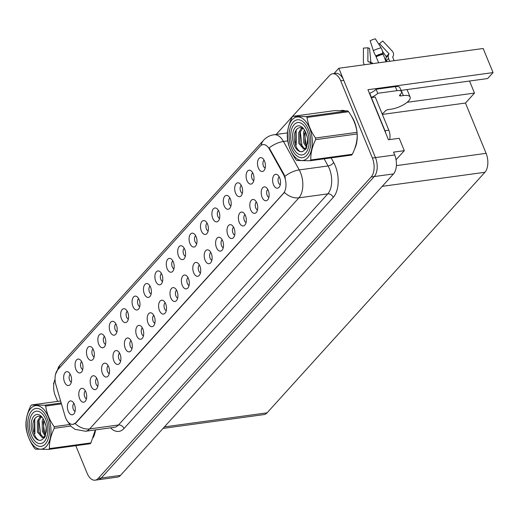 <?xml version="1.0" encoding="UTF-8"?>
<svg xmlns="http://www.w3.org/2000/svg" width="519" height="519" viewBox="0 0 519 519"><rect width="100%" height="100%" fill="white"/><g stroke="black" fill="none" stroke-linecap="round" stroke-linejoin="round"><path stroke-width="0.78" d="M115.841 323.85A4.204 2.329 -97.8 0 0 115.224 329.766A4.204 2.329 -97.8 0 0 116.931 331.79M116.314 324.842A7 3.886 -97.8 0 0 113.901 321.683A7 3.886 -97.8 0 0 109.814 323.785A7 3.886 -97.8 0 0 110.145 331.66A7 3.886 -97.8 0 0 115.64 334.398A7 3.886 -97.8 0 0 116.314 324.842M264.061 160.163A4.204 2.329 -97.8 0 0 263.444 166.08A4.204 2.329 -97.8 0 0 265.151 168.104M264.534 161.156A7 3.886 -97.8 0 0 262.121 157.997A7 3.886 -97.8 0 0 258.034 160.099A7 3.886 -97.8 0 0 258.365 167.974A7 3.886 -97.8 0 0 263.86 170.712A7 3.886 -97.8 0 0 264.534 161.156M256.38 202.014A4.204 2.329 -97.8 0 0 255.763 207.931A4.204 2.329 -97.8 0 0 257.463 209.955M256.853 203.007A7 3.886 -97.8 0 0 254.433 199.847A7 3.886 -97.8 0 0 250.346 201.949A7 3.886 -97.8 0 0 250.677 209.825A7 3.886 -97.8 0 0 256.178 212.563A7 3.886 -97.8 0 0 256.853 203.007M127.246 311.257A4.204 2.329 -97.8 0 0 126.63 317.18A4.204 2.329 -97.8 0 0 128.329 319.198M127.719 312.25A7 3.886 -97.8 0 0 125.3 309.09A7 3.886 -97.8 0 0 121.212 311.192A7 3.886 -97.8 0 0 121.543 319.068A7 3.886 -97.8 0 0 127.045 321.806A7 3.886 -97.8 0 0 127.719 312.25M222.171 239.784A4.204 2.329 -97.8 0 0 221.555 245.708A4.204 2.329 -97.8 0 0 223.261 247.725M222.651 240.777A7 3.886 -97.8 0 0 220.231 237.618A7 3.886 -97.8 0 0 216.144 239.72A7 3.886 -97.8 0 0 216.475 247.595A7 3.886 -97.8 0 0 221.97 250.333A7 3.886 -97.8 0 0 222.651 240.777M195.657 235.71A4.204 2.329 -97.8 0 0 195.034 241.633A4.204 2.329 -97.8 0 0 196.74 243.651M196.13 236.703A7 3.886 -97.8 0 0 193.71 233.544A7 3.886 -97.8 0 0 189.623 235.645A7 3.886 -97.8 0 0 189.954 243.521A7 3.886 -97.8 0 0 195.449 246.259A7 3.886 -97.8 0 0 196.13 236.703M153.767 315.331A4.204 2.329 -97.8 0 0 153.15 321.255A4.204 2.329 -97.8 0 0 154.85 323.272M154.24 316.324A7 3.886 -97.8 0 0 151.82 313.165A7 3.886 -97.8 0 0 147.733 315.267A7 3.886 -97.8 0 0 148.064 323.142A7 3.886 -97.8 0 0 153.566 325.88A7 3.886 -97.8 0 0 154.24 316.324M229.859 197.934A4.204 2.329 -97.8 0 0 229.242 203.857A4.204 2.329 -97.8 0 0 230.942 205.874M230.332 198.926A7 3.886 -97.8 0 0 227.912 195.767A7 3.886 -97.8 0 0 223.825 197.869A7 3.886 -97.8 0 0 224.156 205.745A7 3.886 -97.8 0 0 229.658 208.482A7 3.886 -97.8 0 0 230.332 198.926M187.969 277.561A4.204 2.329 -97.8 0 0 187.353 283.484A4.204 2.329 -97.8 0 0 189.059 285.502M188.442 278.554A7 3.886 -97.8 0 0 186.029 275.394A7 3.886 -97.8 0 0 181.942 277.496A7 3.886 -97.8 0 0 182.273 285.372A7 3.886 -97.8 0 0 187.768 288.11A7 3.886 -97.8 0 0 188.442 278.554M207.055 223.118A4.204 2.329 -97.8 0 0 206.439 229.041A4.204 2.329 -97.8 0 0 208.145 231.059M207.529 224.111A7 3.886 -97.8 0 0 205.115 220.951A7 3.886 -97.8 0 0 201.022 223.053A7 3.886 -97.8 0 0 201.353 230.929A7 3.886 -97.8 0 0 206.854 233.667A7 3.886 -97.8 0 0 207.529 224.111M165.165 302.739A4.204 2.329 -97.8 0 0 164.549 308.662A4.204 2.329 -97.8 0 0 166.255 310.686M165.639 303.738A7 3.886 -97.8 0 0 163.226 300.579A7 3.886 -97.8 0 0 159.138 302.674A7 3.886 -97.8 0 0 159.469 310.557A7 3.886 -97.8 0 0 164.964 313.294A7 3.886 -97.8 0 0 165.639 303.738M241.257 185.341A4.204 2.329 -97.8 0 0 240.641 191.264A4.204 2.329 -97.8 0 0 242.347 193.289M241.737 186.34A7 3.886 -97.8 0 0 239.317 183.181A7 3.886 -97.8 0 0 235.23 185.277A7 3.886 -97.8 0 0 235.561 193.159A7 3.886 -97.8 0 0 241.056 195.89A7 3.886 -97.8 0 0 241.737 186.34M199.374 264.969A4.204 2.329 -97.8 0 0 198.751 270.892A4.204 2.329 -97.8 0 0 200.457 272.91M199.847 265.962A7 3.886 -97.8 0 0 197.428 262.802A7 3.886 -97.8 0 0 193.34 264.904A7 3.886 -97.8 0 0 193.671 272.78A7 3.886 -97.8 0 0 199.166 275.518A7 3.886 -97.8 0 0 199.847 265.962M81.639 361.62A4.204 2.329 -97.8 0 0 81.022 367.543A4.204 2.329 -97.8 0 0 82.722 369.56M82.112 362.612A7 3.886 -97.8 0 0 79.699 359.453A7 3.886 -97.8 0 0 75.605 361.555A7 3.886 -97.8 0 0 75.936 369.431A7 3.886 -97.8 0 0 81.438 372.168A7 3.886 -97.8 0 0 82.112 362.612M138.644 298.665A4.204 2.329 -97.8 0 0 138.028 304.588A4.204 2.329 -97.8 0 0 139.734 306.606M139.118 299.658A7 3.886 -97.8 0 0 136.705 296.498A7 3.886 -97.8 0 0 132.617 298.6A7 3.886 -97.8 0 0 132.948 306.476A7 3.886 -97.8 0 0 138.443 309.214A7 3.886 -97.8 0 0 139.118 299.658M85.356 390.878A4.204 2.329 -97.8 0 0 84.74 396.801A4.204 2.329 -97.8 0 0 86.439 398.826M85.83 391.877A7 3.886 -97.8 0 0 83.416 388.718A7 3.886 -97.8 0 0 79.323 390.813A7 3.886 -97.8 0 0 79.654 398.696A7 3.886 -97.8 0 0 85.155 401.427A7 3.886 -97.8 0 0 85.83 391.877M172.853 260.888A4.204 2.329 -97.8 0 0 172.23 266.811A4.204 2.329 -97.8 0 0 173.936 268.836M173.327 261.887A7 3.886 -97.8 0 0 170.907 258.728A7 3.886 -97.8 0 0 166.82 260.83A7 3.886 -97.8 0 0 167.15 268.706A7 3.886 -97.8 0 0 172.645 271.443A7 3.886 -97.8 0 0 173.327 261.887M108.16 365.7A4.204 2.329 -97.8 0 0 107.543 371.617A4.204 2.329 -97.8 0 0 109.243 373.641M108.633 366.693A7 3.886 -97.8 0 0 106.213 363.534A7 3.886 -97.8 0 0 102.126 365.636A7 3.886 -97.8 0 0 102.457 373.511A7 3.886 -97.8 0 0 107.958 376.249A7 3.886 -97.8 0 0 108.633 366.693M142.362 327.924A4.204 2.329 -97.8 0 0 141.745 333.847A4.204 2.329 -97.8 0 0 143.452 335.864M142.835 328.916A7 3.886 -97.8 0 0 140.422 325.757A7 3.886 -97.8 0 0 136.335 327.859A7 3.886 -97.8 0 0 136.666 335.735A7 3.886 -97.8 0 0 142.161 338.472A7 3.886 -97.8 0 0 142.835 328.916M184.251 248.303A4.204 2.329 -97.8 0 0 183.635 254.219A4.204 2.329 -97.8 0 0 185.341 256.243M184.725 249.295A7 3.886 -97.8 0 0 182.312 246.136A7 3.886 -97.8 0 0 178.225 248.238A7 3.886 -97.8 0 0 178.555 256.114A7 3.886 -97.8 0 0 184.05 258.851A7 3.886 -97.8 0 0 184.725 249.295M119.558 353.108A4.204 2.329 -97.8 0 0 118.942 359.031A4.204 2.329 -97.8 0 0 120.648 361.049M120.032 354.101A7 3.886 -97.8 0 0 117.618 350.941A7 3.886 -97.8 0 0 113.531 353.043A7 3.886 -97.8 0 0 113.862 360.919A7 3.886 -97.8 0 0 119.357 363.657A7 3.886 -97.8 0 0 120.032 354.101M218.454 210.526A4.204 2.329 -97.8 0 0 217.837 216.449A4.204 2.329 -97.8 0 0 219.543 218.467M218.934 211.518A7 3.886 -97.8 0 0 216.514 208.359A7 3.886 -97.8 0 0 212.427 210.461A7 3.886 -97.8 0 0 212.758 218.337A7 3.886 -97.8 0 0 218.252 221.075A7 3.886 -97.8 0 0 218.934 211.518M176.57 290.153A4.204 2.329 -97.8 0 0 175.947 296.07A4.204 2.329 -97.8 0 0 177.654 298.094M177.044 291.146A7 3.886 -97.8 0 0 174.624 287.987A7 3.886 -97.8 0 0 170.537 290.089A7 3.886 -97.8 0 0 170.868 297.964A7 3.886 -97.8 0 0 176.363 300.702A7 3.886 -97.8 0 0 177.044 291.146M150.049 286.073A4.204 2.329 -97.8 0 0 149.433 291.996A4.204 2.329 -97.8 0 0 151.133 294.014M150.523 287.065A7 3.886 -97.8 0 0 148.103 283.906A7 3.886 -97.8 0 0 144.016 286.008A7 3.886 -97.8 0 0 144.347 293.884A7 3.886 -97.8 0 0 149.848 296.621A7 3.886 -97.8 0 0 150.523 287.065M267.778 189.422A4.204 2.329 -97.8 0 0 267.162 195.345A4.204 2.329 -97.8 0 0 268.868 197.363M268.252 190.415A7 3.886 -97.8 0 0 265.838 187.255A7 3.886 -97.8 0 0 261.751 189.357A7 3.886 -97.8 0 0 262.082 197.233A7 3.886 -97.8 0 0 267.577 199.971A7 3.886 -97.8 0 0 268.252 190.415M130.963 340.516A4.204 2.329 -97.8 0 0 130.347 346.439A4.204 2.329 -97.8 0 0 132.047 348.457M131.437 341.508A7 3.886 -97.8 0 0 129.017 338.349A7 3.886 -97.8 0 0 124.93 340.451A7 3.886 -97.8 0 0 125.261 348.327A7 3.886 -97.8 0 0 130.762 351.065A7 3.886 -97.8 0 0 131.437 341.508M70.234 374.212A4.204 2.329 -97.8 0 0 69.617 380.135A4.204 2.329 -97.8 0 0 71.324 382.153M70.714 375.205A7 3.886 -97.8 0 0 68.294 372.045A7 3.886 -97.8 0 0 64.207 374.147A7 3.886 -97.8 0 0 64.538 382.023A7 3.886 -97.8 0 0 70.033 384.761A7 3.886 -97.8 0 0 70.714 375.205M104.442 336.435A4.204 2.329 -97.8 0 0 103.826 342.358A4.204 2.329 -97.8 0 0 105.526 344.382M104.916 337.434A7 3.886 -97.8 0 0 102.496 334.275A7 3.886 -97.8 0 0 98.409 336.377A7 3.886 -97.8 0 0 98.74 344.253A7 3.886 -97.8 0 0 104.241 346.99A7 3.886 -97.8 0 0 104.916 337.434M73.951 403.471A4.204 2.329 -97.8 0 0 73.335 409.394A4.204 2.329 -97.8 0 0 75.041 411.411M74.431 404.463A7 3.886 -97.8 0 0 72.011 401.304A7 3.886 -97.8 0 0 67.924 403.406A7 3.886 -97.8 0 0 68.255 411.282A7 3.886 -97.8 0 0 73.75 414.019A7 3.886 -97.8 0 0 74.431 404.463M279.183 176.83A4.204 2.329 -97.8 0 0 278.567 182.753A4.204 2.329 -97.8 0 0 280.266 184.77M279.657 177.822A7 3.886 -97.8 0 0 277.237 174.663A7 3.886 -97.8 0 0 273.15 176.765A7 3.886 -97.8 0 0 273.481 184.641A7 3.886 -97.8 0 0 278.982 187.378A7 3.886 -97.8 0 0 279.657 177.822M161.448 273.481A4.204 2.329 -97.8 0 0 160.832 279.404A4.204 2.329 -97.8 0 0 162.538 281.421M161.922 274.473A7 3.886 -97.8 0 0 159.508 271.32A7 3.886 -97.8 0 0 155.421 273.416A7 3.886 -97.8 0 0 155.752 281.292A7 3.886 -97.8 0 0 161.247 284.029A7 3.886 -97.8 0 0 161.922 274.473M96.755 378.286A4.204 2.329 -97.8 0 0 96.138 384.209A4.204 2.329 -97.8 0 0 97.844 386.233M97.235 379.285A7 3.886 -97.8 0 0 94.815 376.126A7 3.886 -97.8 0 0 90.728 378.228A7 3.886 -97.8 0 0 91.059 386.104A7 3.886 -97.8 0 0 96.553 388.841A7 3.886 -97.8 0 0 97.235 379.285M252.662 172.749A4.204 2.329 -97.8 0 0 252.046 178.672A4.204 2.329 -97.8 0 0 253.746 180.696M253.136 173.748A7 3.886 -97.8 0 0 250.716 170.589A7 3.886 -97.8 0 0 246.629 172.691A7 3.886 -97.8 0 0 246.96 180.567A7 3.886 -97.8 0 0 252.461 183.304A7 3.886 -97.8 0 0 253.136 173.748M210.772 252.377A4.204 2.329 -97.8 0 0 210.156 258.3A4.204 2.329 -97.8 0 0 211.862 260.317M211.246 253.369A7 3.886 -97.8 0 0 208.833 250.21A7 3.886 -97.8 0 0 204.739 252.312A7 3.886 -97.8 0 0 205.07 260.188A7 3.886 -97.8 0 0 210.571 262.925A7 3.886 -97.8 0 0 211.246 253.369M93.037 349.028A4.204 2.329 -97.8 0 0 92.421 354.951A4.204 2.329 -97.8 0 0 94.127 356.975M93.517 350.027A7 3.886 -97.8 0 0 91.097 346.867A7 3.886 -97.8 0 0 87.01 348.963A7 3.886 -97.8 0 0 87.341 356.845A7 3.886 -97.8 0 0 92.836 359.576A7 3.886 -97.8 0 0 93.517 350.027M244.974 214.6A4.204 2.329 -97.8 0 0 244.358 220.523A4.204 2.329 -97.8 0 0 246.064 222.547M245.455 215.599A7 3.886 -97.8 0 0 243.035 212.44A7 3.886 -97.8 0 0 238.948 214.542A7 3.886 -97.8 0 0 239.278 222.417A7 3.886 -97.8 0 0 244.773 225.155A7 3.886 -97.8 0 0 245.455 215.599M233.576 227.192A4.204 2.329 -97.8 0 0 232.96 233.115A4.204 2.329 -97.8 0 0 234.659 235.139M234.05 228.191A7 3.886 -97.8 0 0 231.63 225.032A7 3.886 -97.8 0 0 227.543 227.127A7 3.886 -97.8 0 0 227.873 235.01A7 3.886 -97.8 0 0 233.375 237.741A7 3.886 -97.8 0 0 234.05 228.191M284.412 176.447A12.605 6.994 -97.8 0 0 283.549 174.644L269.406 149.148A12.605 6.994 -97.8 0 0 263.003 144.6A12.605 6.994 -97.8 0 0 260.233 146.17L57.7 369.839A12.605 6.994 -97.8 0 0 55.929 384.903L64.992 416.011A12.605 6.994 -97.8 0 0 72.952 424.347A12.605 6.994 -97.8 0 0 75.722 422.777L283.335 193.496A12.605 6.994 -97.8 0 0 284.412 176.447M53.982 382.795L53.483 383.353L53.781 384.086M338.81 68.255L483.17 48.494L493.05 72.589L367.932 89.716L388.459 139.767L399.228 138.294L404.301 150.666L393.532 152.138L394.693 154.967A14.007 7.772 -97.8 0 1 393.493 173.917L120.512 475.378A14.007 7.772 -97.8 0 1 117.437 477.123L98.201 479.757A14.007 7.772 -97.8 0 0 101.276 478.012L374.251 176.551A14.007 7.772 -97.8 0 0 375.451 157.601L338.81 68.255L334.002 73.562M404.301 150.666L396.062 159.761M407.104 102.314L474.489 93.089L465.472 103.047L486.102 153.339A14.007 7.772 82.2 0 1 484.902 172.289L267.077 412.839A14.007 7.772 82.2 0 1 264.002 414.584L163.05 428.402M465.472 103.047L382.367 114.42M493.05 72.589L487.659 78.544L401.005 90.403M469.539 81.022L474.489 93.089M354.613 148.953A22.408 12.43 -97.8 0 0 354.438 121.731A22.408 12.43 -97.8 0 0 351.369 116.087M344.382 110.631A22.408 12.43 -97.8 0 0 341.521 110.443A22.408 12.43 -97.8 0 0 340.918 110.553M343.085 110.404A22.408 12.43 -97.8 0 0 342.67 110.579M261.174 145.333A16.336 12.32 42.2 0 1 263.568 140.26C266.37 137.211 269.835 135.375 273.974 134.752A18.671 10.361 82.2 0 1 283.465 141.486L299.223 169.895A18.671 10.361 82.2 0 1 300.501 172.568A18.671 10.361 82.2 0 1 298.905 197.83A16.336 12.32 -137.8 0 1 284.418 192.426L76.098 422.726L73.056 424.334M287.766 140.902L283.465 141.486A16.336 7.798 151 0 0 269.173 147.896L284.107 174.566L285.327 178.088M75.8 445.691L87.049 473.12A14.007 7.772 -97.8 0 0 95.12 480.179L98.201 479.757A14.007 7.772 -97.8 0 0 101.276 478.012L374.251 176.551A14.007 7.772 -97.8 0 0 375.451 157.601L343.786 80.38A14.007 7.772 -97.8 0 0 335.709 73.328L332.634 73.75A14.007 7.772 -97.8 0 0 329.559 75.495L276.173 134.447M93.238 437.601A22.408 12.43 -97.8 0 0 95.541 429.888M95.12 480.179A14.007 7.772 -97.8 0 0 98.195 478.434L371.176 176.973A14.007 7.772 -97.8 0 0 372.376 158.023L340.704 80.802A14.007 7.772 -97.8 0 0 332.634 73.75M55.053 379.35A14.007 7.772 -97.8 0 0 55.377 395.9L57.628 401.388M394.161 60.678L392.727 57.181A0.467 0.409 -154.3 0 1 392.747 56.843L393.026 56.37A5.132 4.476 25.7 0 0 393.175 56.091A5.132 4.476 25.7 0 0 392.202 51.083L382.814 41.033L379.493 43.557L388.88 53.613A0.467 0.409 -154.3 0 1 388.952 54.093L388.673 54.566A5.132 4.476 25.7 0 0 388.53 54.845A5.132 4.476 25.7 0 0 388.478 58.277L389.711 61.287M378.889 44.394A6.403 2.251 157.7 0 0 378.941 44.342A6.403 2.251 157.7 0 0 379.493 43.557M386.778 61.69L386.35 60.632A5.132 3.004 -128 0 1 386.155 57.35L386.227 56.545L382.484 51.355M382.133 113.856A9.336 3.283 -22.3 0 0 384.527 111.877L385.351 110.969A2.336 0.817 -22.3 0 1 388.303 109.567L390.995 109.204A14.007 4.924 157.7 0 0 408.713 100.803A14.007 4.924 157.7 0 0 410.127 97.066A14.007 4.924 157.7 0 0 403.341 95.567L400.649 95.931A2.336 0.817 -22.3 0 1 399.52 95.684A2.336 0.817 -22.3 0 1 399.753 95.061L400.577 94.153A9.336 3.283 -22.3 0 0 401.518 91.662L399.864 87.62A9.336 3.283 -22.3 0 0 395.342 86.615L396.996 90.656A9.336 3.283 -22.3 0 1 401.518 91.662M378.656 62.799L375.743 55.935A5.132 0.72 -115.4 0 1 373.343 50.615L370.131 40.716A10.737 3.776 157.7 0 1 375.328 38.821L381.063 47.793A5.132 1.752 75.5 0 1 382.814 53.353L386.032 61.787M403.341 95.567L401.518 91.117M371.312 63.805A5.132 4.749 -45.7 0 0 370.624 62.935A5.132 4.749 -45.7 0 0 368.743 61.845L368.172 61.677A0.467 0.435 134.3 0 1 367.88 61.281L367.932 47.78A6.403 2.251 157.7 0 0 369.567 48.267L370.851 62.157A0.467 0.344 -88.6 0 0 371.111 62.546L371.565 62.676A5.132 3.756 91.4 0 1 373.012 63.571M367.932 47.78L363.436 48.111L363.384 61.612A5.132 4.749 -45.7 0 0 364.559 64.726M369.418 93.349L369.736 93.31A9.336 3.283 157.7 0 0 376.106 89.249L395.342 86.615M376.106 89.249L377.761 93.29L396.996 90.656M377.761 93.29A9.336 3.283 -22.3 0 1 371.39 97.351L371.079 97.39M371.234 97.78A9.336 5.177 -97.8 0 0 371.396 97.578L384.988 130.73A9.336 5.177 82.2 0 1 385.753 133.175M389.62 139.611A9.336 5.177 -97.8 0 0 388.841 130.204L375.243 97.053L371.396 97.578M369.736 93.31L371.39 97.351M291.496 148.071A19.138 10.62 82.2 0 1 290.984 125.579A19.138 10.62 82.2 0 1 308.37 129.432A19.138 10.62 82.2 0 1 308.286 153.118A19.138 10.62 82.2 0 1 294.85 153.838A19.138 10.62 82.2 0 1 291.496 148.071M294.13 124.599A16.336 9.063 82.2 0 1 304.27 125.87A16.336 9.063 82.2 0 1 307.572 149.991A16.336 9.063 82.2 0 1 305.736 152.897A16.336 9.063 82.2 0 1 292.729 146.702A16.336 9.063 82.2 0 1 294.13 124.599M296.667 129.49L296.122 130.723L296.278 145.022M304.205 148.934L305.821 149.213M304.458 133.234L306.1 145.275M300.261 131.625L302.188 147.305M295.914 131.301L295.655 142.874M30.121 436.713A19.138 10.62 82.2 0 1 29.609 414.227A19.138 10.62 82.2 0 1 47.002 418.074A19.138 10.62 82.2 0 1 46.918 441.76A19.138 10.62 82.2 0 1 33.476 442.48A19.138 10.62 82.2 0 1 30.121 436.713M32.755 413.241A16.336 9.063 82.2 0 1 42.902 414.512A16.336 9.063 82.2 0 1 46.204 438.633A16.336 9.063 82.2 0 1 44.362 441.546A16.336 9.063 82.2 0 1 31.361 435.35A16.336 9.063 82.2 0 1 32.755 413.241M35.298 418.132L34.747 419.365L34.903 433.663M42.83 437.582L44.452 437.861M43.09 421.876L44.725 433.916M38.886 420.267L40.819 435.947M34.539 419.942L34.28 431.516M292.139 119.746A21.941 12.171 -97.8 0 0 290.257 149.433A21.941 12.171 -97.8 0 0 307.722 157.75A21.941 12.171 -97.8 0 0 309.603 128.07A21.941 12.171 -97.8 0 0 292.139 119.746M292.534 116.704A25.204 13.987 -97.8 0 0 292.171 117.119C288.687 124.171 287.072 130.944 287.318 137.431A25.204 13.987 -97.8 0 0 287.468 139.073C288.408 146.17 291.224 153.027 295.908 159.651A25.204 13.987 -97.8 0 0 296.777 160.488L310.07 160.76A25.204 13.987 -97.8 0 0 310.44 160.371A25.204 13.987 -97.8 0 0 310.797 159.956L352.323 154.273C355.794 147.273 357.409 140.506 357.176 133.96A25.204 13.987 -97.8 0 0 357.027 132.319C356.073 125.189 353.257 118.326 348.586 111.741A25.204 13.987 -97.8 0 0 347.717 110.904L334.424 110.631L292.904 116.314A25.204 13.987 -97.8 0 0 292.534 116.704M310.07 160.76L351.59 155.077A25.204 13.987 -97.8 0 0 351.96 154.688A25.204 13.987 -97.8 0 0 352.323 154.273M302.103 127.992L300.949 128.848L298.697 132.741L298.814 143.452L303.634 148.972L304.089 148.953L306.087 147.668L307.709 142.965M302.648 128.271L299.917 132.572L300.034 143.289L304.685 148.791M304.471 129.984L303.583 132.073L303.699 142.783L306.69 147.584M305.088 131.099L304.919 142.621L307.04 146.605M304.089 148.953L306.392 148.376M295.298 127.453A13.04 7.234 -97.8 0 0 293.722 143.873A13.04 7.234 -97.8 0 0 303.252 151.126L306.379 148.402L307.657 138.502L305.581 132.157A13.04 7.234 -97.8 0 0 303.394 128.465A13.04 7.234 -97.8 0 0 295.298 127.453M304.017 129.315C301.656 127.213 299.437 127.032 297.361 128.77C290.127 134.752 296.738 155.603 303.252 151.126M305.581 132.157C307.462 136.426 308.111 140.338 307.52 143.886M348.586 111.741L307.066 117.424A25.204 13.987 -97.8 0 0 306.197 116.587L347.717 110.904M357.176 133.96L315.649 139.643A25.204 13.987 -97.8 0 0 315.507 138.002L357.027 132.319M315.649 139.643C312.179 146.643 310.563 153.41 310.797 159.956M307.066 117.424C308.014 124.521 310.823 131.378 315.507 138.002M292.904 116.314L306.197 116.587M30.77 408.395A21.941 12.171 -97.8 0 0 28.889 438.075A21.941 12.171 -97.8 0 0 46.353 446.398A21.941 12.171 -97.8 0 0 48.235 416.712A21.941 12.171 -97.8 0 0 30.77 408.395M60.613 400.979L31.529 404.956A25.204 13.987 -97.8 0 0 31.159 405.352A25.204 13.987 -97.8 0 0 30.803 405.761C27.319 412.813 25.697 419.586 25.95 426.073A25.204 13.987 -97.8 0 0 26.093 427.714C27.04 434.812 29.849 441.675 34.533 448.293A25.204 13.987 -97.8 0 0 35.409 449.13L48.702 449.402A25.204 13.987 -97.8 0 0 49.071 449.013A25.204 13.987 -97.8 0 0 49.428 448.598L90.948 442.915L95.327 429.914M48.702 449.402L90.222 443.719A25.204 13.987 -97.8 0 0 90.591 443.33A25.204 13.987 -97.8 0 0 90.948 442.915M40.729 416.634L39.58 417.49L37.329 421.383L37.446 432.1L42.266 437.614L42.72 437.595L44.718 436.31L46.34 431.607M41.28 416.913L38.549 421.22L38.666 431.931L43.317 437.439M43.103 418.632L42.214 420.714L42.331 431.432L45.315 436.232M43.719 419.741L43.551 431.263L45.672 435.246M42.72 437.595L45.017 437.017M33.93 416.095A13.04 7.234 -97.8 0 0 32.353 432.515A13.04 7.234 -97.8 0 0 41.883 439.768L45.004 437.05L46.288 427.143L44.212 420.799A13.04 7.234 -97.8 0 0 42.026 417.114A13.04 7.234 -97.8 0 0 33.93 416.095M42.642 417.957C40.287 415.855 38.069 415.674 35.993 417.412C28.759 423.4 35.37 444.251 41.883 439.768M44.212 420.799C46.094 425.067 46.742 428.979 46.152 432.528M61.463 403.905L45.698 406.066A25.204 13.987 -97.8 0 0 44.822 405.229L61.197 402.991M70.72 426.041L54.281 428.285A25.204 13.987 -97.8 0 0 54.138 426.644L69.436 424.555M54.281 428.285C50.81 435.285 49.188 442.058 49.428 448.598M45.698 406.066C46.639 413.163 49.454 420.027 54.138 426.644M31.529 404.956L44.822 405.229M283.549 174.644L284.107 174.566M394.693 154.967L372.376 158.023M393.493 173.917L371.176 176.973M120.512 475.378L98.195 478.434M267.077 412.839L164.419 426.89M484.902 172.289L382.244 186.34M486.102 153.339L396.393 165.619M75.722 422.777L76.098 422.726M283.335 193.496L283.711 193.444M269.406 149.148L269.964 149.07M331.116 157.88L333.672 162.479A23.342 12.949 82.2 0 1 333.263 197.395L124.002 428.493A4.671 3.523 42.2 0 0 118.501 424.977L327.761 193.879A18.671 10.361 -97.8 0 0 329.357 168.617A18.671 10.361 -97.8 0 0 328.079 165.95L324.135 158.833M124.002 428.493A23.342 12.949 82.2 0 1 110.547 427.831M114.401 427.306A18.671 10.361 -97.8 0 0 118.501 424.977L89.644 428.928A18.671 10.361 82.2 0 1 85.544 431.257L114.401 427.306M284.866 176.363A16.336 7.798 151 0 1 299.223 169.895L328.079 165.95A4.671 2.225 -29 0 0 333.672 162.479M75.158 423.523A16.336 12.32 42.2 0 0 89.644 428.928L298.905 197.83L327.761 193.879A4.671 3.523 42.2 0 1 333.263 197.395M57.622 369.93A16.336 12.32 -137.8 0 1 59.97 365.104L263.568 140.26M340.704 80.802L343.786 80.38M392.708 56.934A14.629 5.145 157.7 0 0 392.818 56.759A14.629 5.145 157.7 0 0 393.026 56.37M386.324 56.993A11.515 4.048 157.7 0 0 387.965 55.494A11.515 4.048 157.7 0 0 388.614 54.677M386.155 57.35A11.042 3.88 157.7 0 0 387.725 55.916A11.042 3.88 157.7 0 0 388.517 54.865A11.042 3.88 157.7 0 0 388.53 54.845L388.517 54.865M382.957 54.294A14.007 4.924 157.7 0 0 376.184 56.772M386.35 60.632A9.336 3.283 157.7 0 0 388.478 58.277M370.112 62.514A11.042 3.88 157.7 0 0 371.565 62.676M370.041 62.455A11.515 4.048 157.7 0 0 371.111 62.546M386.227 56.545A11.639 4.094 157.7 0 0 388.88 53.613M367.88 61.281A11.639 4.094 157.7 0 0 370.851 62.157M381.063 47.793A15.966 5.612 157.7 0 0 373.343 50.615M382.814 53.353A14.629 5.145 157.7 0 0 375.743 55.935M382.866 53.931A14.156 4.976 157.7 0 0 376.022 56.428M388.841 130.204L384.988 130.73M400.123 94.653L400.649 95.931M67.21 420.877L71.142 426.462L75.06 429.343L85.544 431.257M55.546 374.251L59.97 365.104M273.974 134.752L287.455 132.903M392.708 56.947L393.175 56.091M410.127 97.066L407.052 89.579M344.091 110.56L343.753 110.605"/></g></svg>
